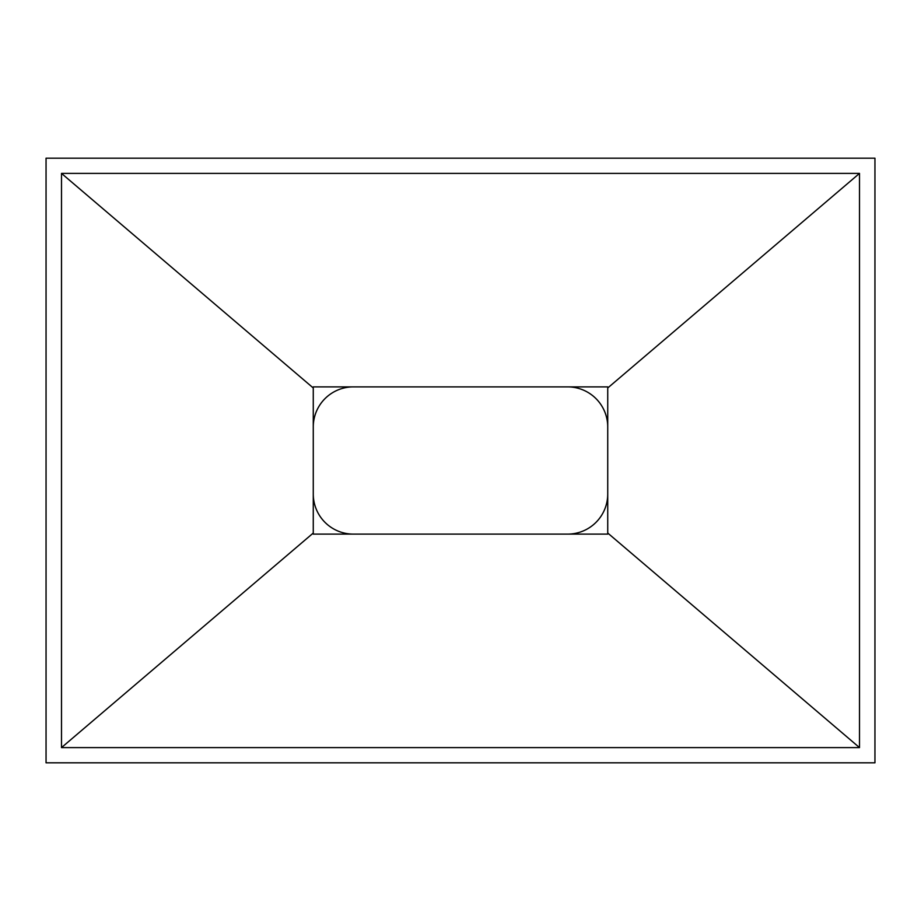 <?xml version="1.0" encoding="UTF-8"?>
<svg xmlns="http://www.w3.org/2000/svg" width="921" height="921" viewBox="0 0 921 921"><rect width="100%" height="100%" fill="white"/><g stroke="black" fill="none" stroke-linecap="round" stroke-linejoin="round"><path stroke-width="1.38" d="M568.959 386.901A40.098 40.098 0 0 1 607.733 426.987M607.733 494.013A40.098 40.098 0 0 1 567.635 534.111M353.365 534.111A40.098 40.098 0 0 1 313.267 494.013M313.267 426.987A40.098 40.098 0 0 1 352.041 386.901M874.95 158.182L46.05 158.182L46.05 762.818L874.95 762.818L874.95 158.182M859.5 173.401L859.5 747.599L61.5 747.599L61.5 173.401L859.5 173.401L607.733 387.983L607.733 534.111L313.267 534.111L313.267 533.04L61.5 747.599M859.5 747.599L607.733 533.04M61.5 173.401L313.267 387.983L313.267 386.889L607.733 386.889L607.733 387.983M313.267 533.04L313.267 387.983M607.733 386.901L313.267 386.901"/></g></svg>
